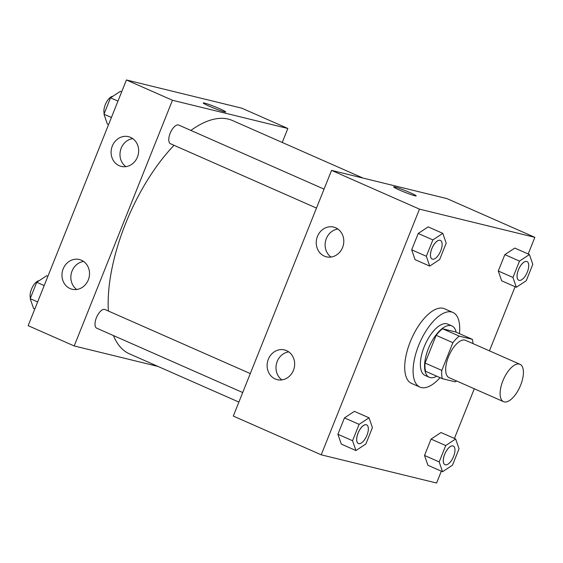 <?xml version="1.0" encoding="UTF-8"?>
<svg xmlns="http://www.w3.org/2000/svg" width="563" height="563" viewBox="0 0 563 563"><rect width="100%" height="100%" fill="white"/><g stroke="black" fill="none" stroke-linecap="round" stroke-linejoin="round"><path stroke-width="0.84" d="M504.202 401.883A20.402 9.022 -66.2 0 1 503.533 401.651A20.402 9.022 -66.2 0 1 503.505 379.342A20.402 9.022 -66.2 0 1 519.994 364.31A20.402 9.022 -66.2 0 1 520.332 385.887A20.402 9.022 -66.2 0 1 504.202 401.883M503.533 401.651L449.105 377.667A20.402 9.022 -66.2 0 1 449.077 355.359A20.402 9.022 -66.2 0 1 465.566 340.326L519.994 364.31M472.35 339.327L459.331 336.139A27.404 12.119 -66.2 0 0 452.898 342.691L436.149 335.309A27.404 12.119 -66.2 0 1 442.581 328.764L455.601 331.945L472.35 339.327A27.404 12.119 -66.2 0 1 472.969 343.585M452.898 342.691L441.807 370.419A27.404 12.119 -66.2 0 0 442.321 378.667L455.34 381.848A27.404 12.119 -66.2 0 0 456.509 380.926M436.149 335.309L425.065 363.036L441.807 370.419M425.065 363.036A27.404 12.119 -66.2 0 0 425.579 371.284L442.321 378.667M456.136 332.177A28.059 12.407 113.8 0 0 451.906 325.942A28.059 12.407 113.8 0 0 428.387 348.631A28.059 12.407 113.8 0 0 429.273 377.287A28.059 12.407 113.8 0 0 436.733 376.204M429.273 377.287L425.086 375.444A28.059 12.407 -66.2 0 1 424.199 346.787A28.059 12.407 -66.2 0 1 447.719 324.098L451.906 325.942M442.581 328.764L459.331 336.139M440.041 377.66A40.81 18.044 -66.2 0 1 421.286 387.569A40.81 18.044 -66.2 0 1 419.949 387.112A40.81 18.044 -66.2 0 1 419.885 342.494A40.81 18.044 -66.2 0 1 452.863 312.43A40.81 18.044 -66.2 0 1 459.443 333.641M419.949 387.112L411.574 383.424A40.81 18.044 -66.2 0 1 411.518 338.799A40.81 18.044 -66.2 0 1 444.488 308.735L452.863 312.43M528.193 253.99L534.85 237.34L419.477 209.133L321.213 454.82L436.585 483.026L441.322 471.175M454.418 438.443L474.285 388.766M489.451 350.848L515.096 286.722M369.032 417.809L354.38 411.349L344.45 417.908L337.906 434.27L341.291 444.08L355.943 450.541L365.873 443.982L372.417 427.62L369.032 417.809L359.103 424.361L352.558 440.73L355.943 450.541M442.807 233.356L428.154 226.896L418.225 233.455L411.68 249.817L415.065 259.634L429.717 266.088L439.647 259.536L446.192 243.167L442.807 233.356L432.877 239.908L426.332 256.278L429.717 266.088M529.424 254.532L514.772 248.079L504.842 254.631L498.297 271L501.682 280.81L516.334 287.271L526.264 280.712L532.809 264.343L529.424 254.532L519.494 261.091L512.949 277.453L516.334 287.271M455.65 438.985L440.998 432.525L431.068 439.084L424.523 455.453L427.908 465.263L442.56 471.717L452.49 465.165L459.035 448.795L455.65 438.985L445.72 445.544L439.175 461.906L442.56 471.717M416.191 195.91A12.119 0.852 21.8 0 0 410.209 192.701A12.119 0.852 -158.2 0 1 416.191 195.91A12.119 0.852 -158.2 0 1 404.628 192.194A12.119 0.852 -158.2 0 1 393.692 186.909A12.119 0.852 -158.2 0 1 410.216 192.694A12.119 0.852 21.8 0 0 393.692 186.909M419.477 209.133L331.558 170.385L446.931 198.598L534.85 237.34M331.558 170.385L233.293 416.071L321.213 454.82M317.462 236.418A15.307 13.681 103.7 0 1 333.655 227.086A15.307 13.681 103.7 0 1 343.31 245.208A15.307 13.681 103.7 0 1 326.385 256.819A15.307 13.681 103.7 0 1 317.462 236.418M268.326 359.257A15.307 13.681 103.7 0 1 284.519 349.933A15.307 13.681 103.7 0 1 294.175 368.047A15.307 13.681 103.7 0 1 277.249 379.659A15.307 13.681 103.7 0 1 268.326 359.257M337.884 229.028A15.307 13.681 -76.3 0 0 326.336 238.592A15.307 13.681 -76.3 0 0 331.03 257.052M288.749 351.868A15.307 13.681 -76.3 0 0 277.2 361.432A15.307 13.681 -76.3 0 0 281.894 379.891M238.888 402.081L129.589 353.916A127.527 56.399 -66.2 0 1 113.437 335.562M108.385 311.036A127.527 56.399 -66.2 0 1 174.044 145.303M190.892 130.433A127.527 56.399 -66.2 0 1 232.456 120.517L363.093 178.098M316.483 208.085L170.483 143.741A10.204 4.511 -66.2 0 1 170.469 132.579A10.204 4.511 -66.2 0 1 178.717 125.063L324.063 189.126M242.709 392.531L96.709 328.187A10.204 4.511 -66.2 0 1 96.695 317.032A10.204 4.511 -66.2 0 1 104.936 309.516L250.289 373.579M74.203 345.956L172.468 100.27L126.415 79.974L28.15 325.66L74.203 345.956L158.041 366.45M282.246 142.467L287.841 128.477L172.468 100.27M130.546 137.372A15.307 13.681 103.7 0 1 137.844 155.951A15.307 13.681 103.7 0 1 121.242 166.409A15.307 13.681 103.7 0 1 112.319 146.007A15.307 13.681 103.7 0 1 128.512 136.675A15.307 13.681 103.7 0 1 130.546 137.372M70.072 288.559A15.307 13.681 103.7 0 1 63.183 268.847A15.307 13.681 103.7 0 1 79.376 259.522A15.307 13.681 103.7 0 1 89.031 277.636A15.307 13.681 103.7 0 1 72.106 289.248A15.307 13.681 103.7 0 1 70.072 288.559M287.841 128.477L241.787 108.18L126.415 79.974M132.741 138.618A15.307 13.681 -76.3 0 0 121.193 148.182A15.307 13.681 -76.3 0 0 125.887 166.641M83.605 261.457A15.307 13.681 -76.3 0 0 72.057 271.021A15.307 13.681 -76.3 0 0 76.751 289.481M224.398 111.84A12.119 0.852 -158.2 0 1 211.589 107.202A12.119 0.852 -158.2 0 1 203.208 102.959A12.119 0.852 -158.2 0 1 214.77 106.667A12.119 0.852 -158.2 0 1 225.707 111.96A12.119 0.852 -158.2 0 1 224.398 111.84M225.707 111.96A12.119 0.852 21.8 0 0 214.77 106.674A12.119 0.852 21.8 0 0 203.208 102.959M47.904 276.278L46.666 275.729L36.736 282.288L30.191 298.657L33.576 308.468L34.807 309.01M36.736 282.288L44.181 285.568M30.191 298.657L37.637 301.937M30.465 297.968A10.204 4.511 -66.2 0 1 32.274 287.426A10.204 4.511 -66.2 0 1 39.072 280.747M121.678 91.825L120.44 91.283L110.51 97.835L103.965 114.205L107.35 124.015L108.582 124.557M110.51 97.835L117.956 101.122M103.965 114.205L111.411 117.484M104.239 113.515A10.204 4.511 -66.2 0 1 106.055 102.98A10.204 4.511 -66.2 0 1 112.846 96.294M444.988 464.686L445.023 464.7A10.204 4.511 -66.2 0 1 444.988 464.686A10.204 4.511 -66.2 0 1 444.974 453.532A10.204 4.511 -66.2 0 1 453.222 446.016A10.204 4.511 -66.2 0 1 453.236 446.023A10.204 4.511 -66.2 0 1 453.426 456.818A10.204 4.511 -66.2 0 1 445.361 464.813A10.204 4.511 -66.2 0 1 445.023 464.7A10.204 4.511 -66.2 0 1 445.009 453.546A10.204 4.511 -66.2 0 1 453.25 446.03L453.222 446.016M440.998 432.525L431.068 439.084L445.72 445.544M431.068 439.084L424.523 455.453L439.175 461.906M424.523 455.453L427.908 465.263M518.797 280.254A10.204 4.511 -66.2 0 1 518.783 269.093A10.204 4.511 -66.2 0 1 527.031 261.577A10.204 4.511 -66.2 0 1 527.2 272.372A10.204 4.511 -66.2 0 1 519.135 280.367A10.204 4.511 -66.2 0 1 518.797 280.254L518.769 280.233A10.204 4.511 -66.2 0 1 518.769 280.233A10.204 4.511 -66.2 0 1 518.748 269.079A10.204 4.511 -66.2 0 1 526.996 261.563A10.204 4.511 -66.2 0 1 527.01 261.57M514.772 248.079L504.842 254.631L519.494 261.091M504.842 254.631L498.297 271L512.949 277.453M498.297 271L501.682 280.81M358.406 443.524L358.371 443.51A10.204 4.511 -66.2 0 1 358.371 443.51A10.204 4.511 -66.2 0 1 358.357 432.356A10.204 4.511 -66.2 0 1 366.604 424.84A10.204 4.511 -66.2 0 1 366.619 424.847A10.204 4.511 -66.2 0 1 366.809 435.642A10.204 4.511 -66.2 0 1 358.744 443.637A10.204 4.511 -66.2 0 1 358.406 443.524A10.204 4.511 -66.2 0 1 358.392 432.37A10.204 4.511 -66.2 0 1 366.633 424.854L366.633 424.854M354.38 411.349L344.45 417.908L359.103 424.361M344.45 417.908L337.906 434.27L352.558 440.73M337.906 434.27L341.291 444.08M432.166 259.064A10.204 4.511 -66.2 0 1 432.145 259.057A10.204 4.511 -66.2 0 1 432.131 247.903A10.204 4.511 -66.2 0 1 440.379 240.387A10.204 4.511 -66.2 0 1 440.393 240.394A10.204 4.511 -66.2 0 1 440.583 251.189A10.204 4.511 -66.2 0 1 432.518 259.184A10.204 4.511 -66.2 0 1 432.18 259.071A10.204 4.511 -66.2 0 1 432.166 247.917A10.204 4.511 -66.2 0 1 440.407 240.401L440.379 240.387M428.154 226.896L418.225 233.455L432.877 239.908M418.225 233.455L411.68 249.817L426.332 256.278M411.68 249.817L415.065 259.634"/></g></svg>
